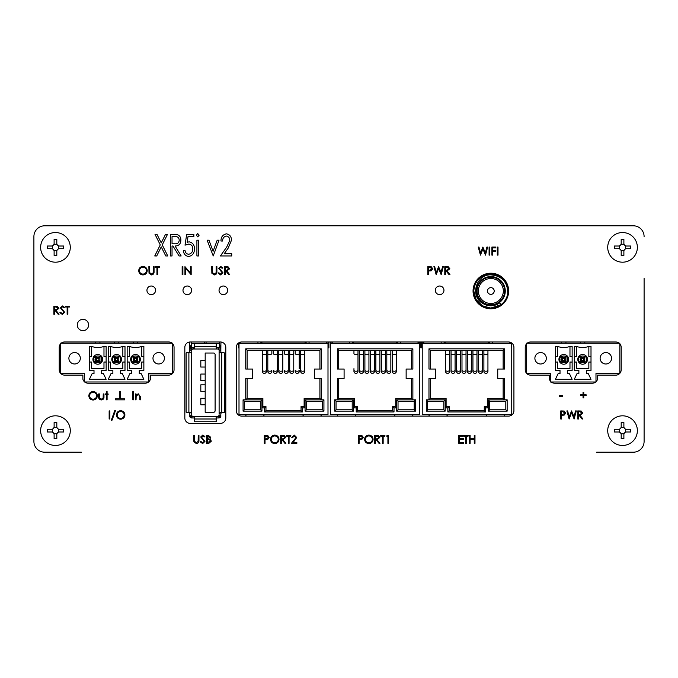 <?xml version="1.0" encoding="UTF-8"?>
<svg xmlns="http://www.w3.org/2000/svg" width="678" height="678" viewBox="0 0 678 678"><rect width="100%" height="100%" fill="white"/><g stroke="black" fill="none" stroke-linecap="round" stroke-linejoin="round"><path stroke-width="1.02" d="M40.638 430.64A14.823 14.823 0 0 0 55.469 445.463A14.823 14.823 0 0 0 70.292 430.64A14.823 14.823 0 0 0 55.469 415.817A14.823 14.823 0 0 0 40.638 430.64M607.717 430.64A14.823 14.823 0 0 0 622.54 445.463A14.823 14.823 0 0 0 637.362 430.64A14.823 14.823 0 0 0 622.54 415.817A14.823 14.823 0 0 0 607.717 430.64A14.823 14.823 0 0 0 622.54 445.463A14.823 14.823 0 0 0 637.362 430.64A14.823 14.823 0 0 0 622.54 415.817A14.823 14.823 0 0 0 607.717 430.64M607.717 247.36A14.823 14.823 0 0 0 622.54 262.191A14.823 14.823 0 0 0 637.362 247.36A14.823 14.823 0 0 0 622.54 232.537A14.823 14.823 0 0 0 607.717 247.36A14.823 14.823 0 0 0 622.54 262.191A14.823 14.823 0 0 0 637.362 247.36A14.823 14.823 0 0 0 622.54 232.537A14.823 14.823 0 0 0 607.717 247.36M40.638 247.36A14.823 14.823 0 0 0 55.46 262.191A14.823 14.823 0 0 0 70.283 247.36A14.823 14.823 0 0 0 55.46 232.537A14.823 14.823 0 0 0 40.638 247.36A14.823 14.823 0 0 0 55.46 262.191A14.823 14.823 0 0 0 70.283 247.36A14.823 14.823 0 0 0 55.46 232.537A14.823 14.823 0 0 0 40.638 247.36M473.058 291.006A17.789 17.789 0 0 0 490.847 308.787A17.789 17.789 0 0 0 508.636 291.006A17.789 17.789 0 0 0 490.847 273.217A17.789 17.789 0 0 0 473.058 291.006M146.94 290.328A4.314 4.314 0 0 0 151.253 294.642A4.314 4.314 0 0 0 155.559 290.328A4.314 4.314 0 0 0 151.253 286.014A4.314 4.314 0 0 0 146.94 290.328M182.984 290.32A4.314 4.314 0 0 0 187.298 294.633A4.314 4.314 0 0 0 191.611 290.32A4.314 4.314 0 0 0 187.298 286.014A4.314 4.314 0 0 0 182.984 290.32M219.036 290.32A4.314 4.314 0 0 0 223.35 294.633A4.314 4.314 0 0 0 227.655 290.32A4.314 4.314 0 0 0 223.35 286.014A4.314 4.314 0 0 0 219.036 290.32M435.327 290.32A4.314 4.314 0 0 0 439.641 294.633A4.314 4.314 0 0 0 443.954 290.32A4.314 4.314 0 0 0 439.641 286.014A4.314 4.314 0 0 0 435.327 290.32M77.292 324.982A5.661 5.661 0 0 0 82.953 330.644A5.661 5.661 0 0 0 88.615 324.982A5.661 5.661 0 0 0 82.953 319.321A5.661 5.661 0 0 0 77.292 324.982M115.531 398.766L115.531 399.851L124.583 399.851L124.583 398.766L120.599 398.766L120.599 391.299L119.514 391.299L119.514 398.766L115.531 398.766M168.661 375.129A5.39 5.39 0 0 0 174.051 369.739L174.051 347.356A5.39 5.39 0 0 0 168.661 341.966L64.622 341.966A5.39 5.39 0 0 0 59.232 347.356L59.232 369.739A5.39 5.39 0 0 0 64.622 375.129L82.886 375.129L82.886 379.163A5.39 5.39 0 0 0 88.106 383.206L145.177 383.206A5.39 5.39 0 0 0 150.397 379.163L150.397 375.129L168.661 375.129M190.221 341.983A5.39 5.39 0 0 0 184.831 347.373L184.831 417.987A5.39 5.39 0 0 0 190.221 423.377L220.409 423.377A5.39 5.39 0 0 0 225.799 417.987L225.799 347.373A5.39 5.39 0 0 0 220.409 341.983L190.221 341.983M513.924 347.373A5.39 5.39 0 0 0 508.534 341.983L241.699 341.983A5.39 5.39 0 0 0 236.308 347.373L236.308 410.707A5.39 5.39 0 0 0 241.699 416.097L508.534 416.097A5.39 5.39 0 0 0 513.924 410.707L513.924 347.373M621.192 347.373A5.39 5.39 0 0 0 615.802 341.983L530.628 341.983A5.39 5.39 0 0 0 525.238 347.373L525.238 369.747A5.39 5.39 0 0 0 530.628 375.146L549.417 375.146L549.434 379.18A5.39 5.39 0 0 0 554.655 383.214L592.318 383.214A5.39 5.39 0 0 0 597.538 379.18L597.538 375.146L615.802 375.146A5.39 5.39 0 0 0 621.192 369.747L621.192 347.373M644.1 278.361L644.1 402.334M644.1 236.58A10.78 10.78 0 0 0 633.32 225.799L44.68 225.799A10.78 10.78 0 0 0 33.9 236.58L33.9 441.42A10.78 10.78 0 0 0 44.68 452.201L81.335 452.201M596.665 452.201L633.32 452.201A10.78 10.78 0 0 0 644.1 441.42L644.1 399.639M154.754 255.953L160.262 244.894L155.033 234.393L156.999 234.393L161.245 242.91L165.491 234.393L167.466 234.393L162.237 244.894L167.746 255.953L165.771 255.953L161.245 246.868L156.728 255.953L154.754 255.953M133.464 399.834L132.735 399.834L132.735 391.748L133.464 391.748L133.464 399.834M138.176 394.545L136.168 396.105L136.049 399.834L135.329 399.834L135.329 393.918L136.049 393.918L136.049 394.986L138.304 393.816L140.507 396.816L140.507 399.834L139.787 399.834L139.702 395.706L138.176 394.545M105.319 393.918L106.353 393.918L106.353 391.537L107.082 391.537L107.082 393.918L108.116 393.918L108.116 394.647L107.082 394.647L107.082 399.834L106.353 399.834L106.353 394.647L105.319 394.647L105.319 393.918M120.667 419.19C118.074 418.97 116.658 417.563 116.404 414.978C116.624 412.385 118.023 410.953 120.608 410.69C123.235 410.902 124.667 412.317 124.905 414.936C124.676 417.538 123.269 418.953 120.667 419.19M111.328 420.123L114.709 410.69L115.472 410.69L112.09 420.123L111.328 420.123M109.878 418.987L109.15 418.987L109.15 410.902L109.878 410.902L109.878 418.987M57.316 306.278L58.944 308.329L56.079 310.524L59.054 314.253L58.155 314.253L55.181 310.524L54.596 310.524L54.596 314.253L53.867 314.253L53.867 306.168L57.316 306.278M103.971 396.8C104.073 398.732 103.192 399.774 101.327 399.935C99.446 399.766 98.564 398.706 98.683 396.749L98.683 393.918L99.412 393.918L99.522 398.045L101.336 399.206L103.124 398.105L103.242 393.918L103.971 393.918L103.971 396.8M93.098 400.037C90.505 399.817 89.081 398.41 88.835 395.825C89.055 393.232 90.454 391.799 93.03 391.537C95.666 391.748 97.098 393.164 97.335 395.783C97.107 398.384 95.691 399.8 93.098 400.037M196.434 443.607L193.908 441.903L193.764 435.31L194.493 435.31L194.518 441.234L196.391 442.776L198.137 441.412L198.222 435.31L198.951 435.31L198.951 440.2C199.103 442.158 198.264 443.293 196.434 443.607M204.959 441.42L202.646 443.607L200.188 441.836L200.874 441.429L202.646 442.776L204.231 441.403L200.705 436.996L202.705 435.106L204.858 436.471L204.197 436.971L202.62 435.937L201.434 436.963L204.959 441.42M209.833 439.039L211.383 441.107L208.807 443.395L206.621 443.395L206.621 435.31L208.197 435.31L210.765 437.318L209.833 439.039M269.268 437.471L267.657 439.522L265.022 439.649L265.022 443.387L264.293 443.387L264.293 435.301L267.717 435.42L269.268 437.471M274.776 443.59C272.183 443.37 270.759 441.963 270.514 439.378C270.734 436.785 272.132 435.352 274.709 435.09C277.344 435.301 278.777 436.717 279.014 439.336C278.785 441.937 277.37 443.353 274.776 443.59M284.124 435.412L285.752 437.463L282.887 439.649L285.853 443.387L284.955 443.387L281.989 439.649L281.395 439.649L281.395 443.387L280.667 443.387L280.667 435.301L284.124 435.412M177.509 234.681C179.814 235.724 180.941 237.546 180.873 240.156C180.763 243.953 178.831 245.902 175.077 246.004L181.153 255.953L179.043 255.953L172.966 246.004L172.034 246.004L172.034 255.953L170.373 255.953L170.373 234.393L177.509 234.681M192.764 248.826C192.755 246.004 191.408 244.419 188.713 244.063L185.026 245.173L186.679 234.393L193.866 234.393L193.866 236.605L188.026 236.605L187.153 242.292L189.137 241.851C192.755 242.631 194.518 244.978 194.425 248.902C194.476 253.199 192.51 255.733 188.526 256.504C185.323 255.886 183.602 253.86 183.365 250.419L185.026 250.419C185.28 252.657 186.484 253.945 188.628 254.292C191.408 253.657 192.789 251.835 192.764 248.826M198.569 255.953L196.908 255.953L196.908 240.198L198.569 240.198L198.569 255.953M197.73 236.876L196.357 235.224L197.73 233.563L199.12 235.224L197.73 236.876M213.223 255.953L207.137 240.198L208.977 240.198L213.078 251.326L217.18 240.198L219.028 240.198L213.223 255.953M229.808 240.419C229.774 237.97 228.622 236.512 226.333 236.046C223.842 236.622 222.604 238.275 222.621 241.021L220.96 241.021C220.935 237.046 222.748 234.647 226.41 233.834C229.783 234.503 231.469 236.656 231.461 240.292L228.215 248.089L224.215 253.742L231.74 253.742L231.74 255.953L220.409 255.953L226.723 247.029L229.808 240.419M228.02 266.751L229.647 268.802L226.783 270.988L229.757 274.726L228.859 274.726L225.884 270.988L225.299 270.988L225.299 274.726L224.571 274.726L224.571 266.64L228.02 266.751M222.909 272.742L220.604 274.929L218.146 273.166L218.825 272.751L220.604 274.098L222.189 272.734L218.663 268.319L220.655 266.429L222.808 267.802L222.155 268.293L220.57 267.259L219.392 268.285L222.909 272.742M64.647 312.27L62.342 314.456L59.876 312.694L60.562 312.278L62.342 313.626L63.918 312.261L60.401 307.846L62.393 305.956L64.546 307.329L63.885 307.829L62.308 306.787L61.122 307.812L64.647 312.27M67.139 314.253L67.139 306.998L65.376 306.998L65.376 306.168L69.622 306.168L69.622 306.998L67.859 306.998L67.859 314.253L67.139 314.253M156.957 274.726L156.957 267.463L155.194 267.463L155.194 266.64L159.44 266.64L159.44 267.463L157.677 267.463L157.677 274.726L156.957 274.726M151.541 274.929L149.016 273.226L148.872 266.64L149.592 266.64L149.626 272.556L151.499 274.098L153.245 272.734L153.33 266.64L154.05 266.64L154.05 271.522C154.211 273.48 153.372 274.615 151.541 274.929M214.392 274.929L211.858 273.226L211.714 266.64L212.443 266.64L212.477 272.556L214.35 274.098L216.096 272.734L216.172 266.64L216.901 266.64L216.901 271.522C217.053 273.48 216.223 274.615 214.392 274.929M182.882 274.726L182.153 274.726L182.153 266.64L182.882 266.64L182.882 274.726M185.679 268.369L185.679 274.726L184.95 274.726L184.95 266.64L190.45 272.997L190.45 266.64L191.171 266.64L191.171 274.726L185.679 268.369M142.973 274.929C140.38 274.709 138.956 273.302 138.71 270.717C138.931 268.115 140.329 266.691 142.905 266.429C145.541 266.64 146.973 268.056 147.211 270.675C146.982 273.276 145.567 274.692 142.973 274.929M492.618 255.131L491.897 255.131L491.897 247.046L495.83 247.046L495.83 247.877L492.618 247.877L492.618 250.368L495.83 250.368L495.83 251.191L492.618 251.191L492.618 255.131M489.821 255.131L489.092 255.131L489.092 247.046L489.821 247.046L489.821 255.131M480.465 255.131L478.21 247.046L478.956 247.046L480.541 252.979L482.897 247.046L485.312 252.936L486.906 247.046L487.643 247.046L485.465 255.131L482.922 248.953L480.465 255.131M432.767 268.768L431.157 270.827L428.521 270.954L428.521 274.692L427.793 274.692L427.793 266.607L431.225 266.725L432.767 268.768M436.166 274.692L433.912 266.607L434.657 266.607L436.242 272.531L438.598 266.607L441.014 272.488L442.598 266.607L443.344 266.607L441.166 274.692L438.624 268.505L436.166 274.692M448.243 266.717L449.87 268.768L447.005 270.954L449.98 274.692L449.082 274.692L446.107 270.954L445.522 270.954L445.522 274.692L444.793 274.692L444.793 266.607L448.243 266.717M465.65 443.378L465.65 436.124L463.888 436.124L463.888 435.293L468.134 435.293L468.134 436.124L466.371 436.124L466.371 443.378L465.65 443.378M470.108 443.378L469.379 443.378L469.379 435.293L470.108 435.293L470.108 438.607L474.253 438.607L474.253 435.293L474.981 435.293L474.981 443.378L474.253 443.378L474.253 439.437L470.108 439.437L470.108 443.378M562.638 396.461L559.528 396.461L559.528 395.63L562.638 395.63L562.638 396.461M580.656 395.528L580.656 394.799L583.038 394.799L583.038 392.418L583.766 392.418L583.766 394.799L586.148 394.799L586.148 395.528L583.766 395.528L583.766 397.91L583.038 397.91L583.038 395.528L580.656 395.528M581.207 411.029L582.834 413.08L579.97 415.267L582.936 419.004L582.038 419.004L579.071 415.267L578.478 415.267L578.478 419.004L577.758 419.004L577.758 410.919L581.207 411.029M569.122 419.004L566.867 410.919L567.622 410.919L569.198 416.843L571.554 410.919L573.969 416.809L575.563 410.919L576.3 410.919L574.122 419.004L571.588 412.817L569.122 419.004M565.732 413.088L564.113 415.139L561.477 415.267L561.477 419.004L560.757 419.004L560.757 410.919L564.181 411.038L565.732 413.088M498.008 255.131L497.288 255.131L497.288 247.046L498.008 247.046L498.008 255.131M463.371 443.378L458.803 443.378L458.803 435.293L463.371 435.293L463.371 436.124L459.531 436.124L459.531 438.607L463.371 438.607L463.371 439.437L459.531 439.437L459.531 442.548L463.371 442.548L463.371 443.378M387.918 436.132L386.68 436.132L387.155 435.301L388.647 435.301L388.647 443.387L387.918 443.387L387.918 436.132M382.426 443.387L382.426 436.132L380.663 436.132L380.663 435.301L384.918 435.301L384.918 436.132L383.155 436.132L383.155 443.387L382.426 443.387M378.205 435.412L379.833 437.463L376.968 439.649L379.943 443.387L379.044 443.387L376.07 439.649L375.485 439.649L375.485 443.387L374.756 443.387L374.756 435.301L378.205 435.412M368.857 443.59C366.264 443.37 364.84 441.963 364.594 439.378C364.815 436.785 366.213 435.352 368.798 435.09C371.425 435.301 372.858 436.717 373.095 439.336C372.866 441.937 371.451 443.353 368.857 443.59M363.357 437.471L361.738 439.522L359.103 439.649L359.103 443.387L358.374 443.387L358.374 435.301L361.806 435.42L363.357 437.471M296.015 437.556L294.26 435.92L292.387 437.785L291.659 437.785L294.294 435.09L296.735 437.496L293.082 442.556L296.845 442.556L296.845 443.387L291.345 443.387L296.015 437.556M288.345 443.387L288.345 436.132L286.582 436.132L286.582 435.301L290.828 435.301L290.828 436.132L289.065 436.132L289.065 443.387L288.345 443.387M124.184 414.936C123.964 412.834 122.777 411.69 120.642 411.521C118.514 411.716 117.345 412.86 117.133 414.978C117.353 417.072 118.523 418.199 120.642 418.36C122.794 418.207 123.972 417.063 124.184 414.936M58.223 308.329L56.105 306.998L54.596 306.998L54.596 309.693L56.071 309.702L58.223 308.329M96.607 395.783C96.386 393.672 95.208 392.537 93.072 392.367C90.937 392.554 89.767 393.706 89.564 395.816C89.784 397.918 90.954 399.045 93.072 399.206C95.217 399.054 96.403 397.91 96.607 395.783M210.036 437.335L207.341 436.14L207.341 438.734L210.036 437.335M209.341 439.658L207.341 439.564L207.341 442.573L210.663 441.107L209.341 439.658M268.539 437.471L266.496 436.132L265.022 436.132L265.022 438.827L266.437 438.844L268.539 437.471M278.285 439.336C278.065 437.234 276.887 436.09 274.743 435.92C272.615 436.107 271.446 437.259 271.234 439.378C271.463 441.471 272.632 442.598 274.743 442.759C276.895 442.607 278.073 441.463 278.285 439.336M285.023 437.463L282.912 436.132L281.395 436.132L281.395 438.827L282.879 438.835L285.023 437.463M179.221 240.148C179 237.622 177.611 236.444 175.034 236.605L172.034 236.605L172.034 243.792L174.966 243.817C177.602 243.953 179.017 242.732 179.221 240.148M228.927 268.793L226.816 267.463L225.299 267.463L225.299 270.158L226.774 270.175L228.927 268.793M146.482 270.675C146.262 268.564 145.084 267.429 142.948 267.259C140.812 267.446 139.643 268.598 139.439 270.708C139.66 272.81 140.829 273.937 142.948 274.098C145.092 273.946 146.279 272.802 146.482 270.675M432.047 268.776L429.996 267.429L428.521 267.429L428.521 270.124L429.937 270.141L432.047 268.776M449.15 268.759L447.039 267.429L445.522 267.429L445.522 270.124L446.997 270.141L449.15 268.759M582.105 413.08L579.995 411.749L578.478 411.749L578.478 414.444L579.961 414.453L582.105 413.08M565.003 413.088L562.96 411.749L561.477 411.749L561.477 414.444L562.893 414.461L565.003 413.088M379.112 437.463L376.993 436.132L375.485 436.132L375.485 438.827L376.96 438.835L379.112 437.463M372.375 439.336C372.146 437.234 370.968 436.09 368.832 435.92C366.696 436.107 365.535 437.259 365.323 439.378C365.544 441.471 366.713 442.598 368.832 442.759C370.985 442.607 372.163 441.463 372.375 439.336M362.628 437.471L360.586 436.132L359.103 436.132L359.103 438.827L360.518 438.844L362.628 437.471M130.659 359.348A4.848 4.848 0 0 1 135.507 354.501A4.848 4.848 0 0 1 140.363 359.348A4.848 4.848 0 0 1 135.507 364.196A4.848 4.848 0 0 1 130.659 359.348A4.848 4.848 0 0 0 135.507 364.196A4.848 4.848 0 0 0 140.363 359.348M111.794 359.348A4.848 4.848 0 0 1 116.641 354.501A4.848 4.848 0 0 1 121.498 359.348A4.848 4.848 0 0 1 116.641 364.196A4.848 4.848 0 0 1 111.794 359.348A4.848 4.848 0 0 0 116.641 364.196A4.848 4.848 0 0 0 121.498 359.348M92.928 359.348A4.848 4.848 0 0 1 97.776 354.501A4.848 4.848 0 0 1 102.632 359.348A4.848 4.848 0 0 1 97.776 364.196A4.848 4.848 0 0 1 92.928 359.348A4.848 4.848 0 0 0 97.776 364.196A4.848 4.848 0 0 0 102.632 359.348M80.318 358.272A5.721 5.721 0 0 0 74.597 352.552A5.721 5.721 0 0 0 68.885 358.272A5.721 5.721 0 0 0 74.597 363.984A5.721 5.721 0 0 0 80.318 358.272M164.407 358.272A5.721 5.721 0 0 0 158.686 352.552A5.721 5.721 0 0 0 152.974 358.272A5.721 5.721 0 0 0 158.686 363.984A5.721 5.721 0 0 0 164.407 358.272M172.704 343.178L60.579 343.178L60.579 373.366L84.436 373.366L84.436 381.985L148.855 381.985L148.855 373.366L172.704 373.366L172.704 343.178M127.159 379.29L143.863 379.29L141.168 373.637L139.287 373.637L139.287 370.4L143.863 370.4L143.863 346.416L141.71 346.416A18.365 18.365 0 0 1 129.312 346.416L127.159 346.416L127.159 370.4L131.735 370.4L131.735 373.637L129.854 373.637L127.159 379.29M89.42 379.29L106.132 379.29L103.437 373.637L101.547 373.637L101.547 370.4L106.132 370.4L106.132 346.416L103.98 346.416A18.365 18.365 0 0 1 91.581 346.416L89.42 346.416L89.42 370.4L94.005 370.4L94.005 373.637L92.115 373.637L89.42 379.29M108.285 379.29L124.998 379.29L122.303 373.637L120.413 373.637L120.413 370.4L124.998 370.4L124.998 346.416L122.845 346.416A18.365 18.365 0 0 1 110.446 346.416L108.285 346.416L108.285 370.4L112.87 370.4L112.87 373.637L110.98 373.637L108.285 379.29M127.159 362.044L129.312 362.044L129.312 368.51L141.71 368.51L141.71 362.044L143.863 362.044M129.312 346.416L129.312 356.653L127.159 356.653M143.863 356.653L141.71 356.653L141.71 346.416M89.42 362.044L91.581 362.044L91.581 368.51L103.98 368.51L103.98 362.044L106.132 362.044M91.581 346.416L91.581 356.653L89.42 356.653M106.132 356.653L103.98 356.653L103.98 346.416M108.285 362.044L110.446 362.044L110.446 368.51L122.845 368.51L122.845 362.044L124.998 362.044M110.446 346.416L110.446 356.653L108.285 356.653M124.998 356.653L122.845 356.653L122.845 346.416M99.937 341.966L99.937 343.178M99.937 357.196L99.937 361.501L95.623 361.501L96.7 360.425L98.852 360.425L98.852 358.272L99.937 357.196L95.623 357.196L95.623 361.501M99.937 361.501L98.852 360.425M95.623 341.966L95.623 343.178M98.852 358.272L96.7 358.272L95.623 357.196M96.7 358.272L96.7 360.425M118.803 341.966L118.803 343.178M118.803 357.196L118.803 361.501L114.489 361.501L115.565 360.425L117.718 360.425L117.718 358.272L118.803 357.196L114.489 357.196L114.489 361.501M118.803 361.501L117.718 360.425M114.489 341.966L114.489 343.178M117.718 358.272L115.565 358.272L114.489 357.196M115.565 358.272L115.565 360.425M137.668 341.966L137.668 343.178M137.668 357.196L137.668 361.501L133.354 361.501L134.43 360.425L136.592 360.425L136.592 358.272L137.668 357.196L133.354 357.196L133.354 361.501M137.668 361.501L136.592 360.425M133.354 341.966L133.354 343.178M136.592 358.272L134.43 358.272L133.354 357.196M134.43 358.272L134.43 360.425M577.8 359.365A4.848 4.848 0 0 1 582.648 354.509A4.848 4.848 0 0 1 587.504 359.365A4.848 4.848 0 0 1 582.648 364.213A4.848 4.848 0 0 1 577.8 359.365A4.848 4.848 0 0 0 582.648 364.213A4.848 4.848 0 0 0 587.504 359.365M558.935 359.365A4.848 4.848 0 0 1 563.782 354.509A4.848 4.848 0 0 1 568.63 359.365A4.848 4.848 0 0 1 563.782 364.213A4.848 4.848 0 0 1 558.935 359.365A4.848 4.848 0 0 0 563.782 364.213A4.848 4.848 0 0 0 568.63 359.365M611.548 358.289A5.721 5.721 0 0 0 605.827 352.568A5.721 5.721 0 0 0 600.115 358.289A5.721 5.721 0 0 0 605.827 364.001A5.721 5.721 0 0 0 611.548 358.289M546.324 358.289A5.721 5.721 0 0 0 540.603 352.568A5.721 5.721 0 0 0 534.883 358.289A5.721 5.721 0 0 0 540.603 364.001A5.721 5.721 0 0 0 546.324 358.289M619.845 343.195L526.586 343.195L526.586 373.383L550.443 373.383L550.443 382.002L595.987 382.002L595.987 373.383L619.845 373.383L619.845 343.195M574.291 379.307L591.004 379.307L588.309 373.646L586.419 373.646L586.419 370.417L591.004 370.417L591.004 346.424L588.851 346.424A18.365 18.365 0 0 1 576.453 346.424L574.291 346.424L574.291 370.417L578.876 370.417L578.876 373.646L576.986 373.646L574.291 379.307M555.426 379.307L572.139 379.307L569.444 373.646L567.554 373.646L567.554 370.417L572.139 370.417L572.139 346.424L569.978 346.424A18.365 18.365 0 0 1 557.587 346.424L555.426 346.424L555.426 370.417L560.011 370.417L560.011 373.646L558.121 373.646L555.426 379.307M574.291 362.06L576.453 362.06L576.453 368.527L588.851 368.527L588.851 362.06L591.004 362.06M576.453 346.424L576.453 356.67L574.291 356.67M591.004 356.67L588.851 356.67L588.851 346.424M555.426 362.06L557.587 362.06L557.587 368.527L569.978 368.527L569.978 362.06L572.139 362.06M557.587 346.424L557.587 356.67L555.426 356.67M572.139 356.67L569.978 356.67L569.978 346.424M565.935 341.983L565.935 343.195M565.935 357.204L565.935 361.518L561.63 361.518L562.706 360.442L564.859 360.442L564.859 358.289L565.935 357.204L561.63 357.204L561.63 361.518M565.935 361.518L564.859 360.442M561.63 341.983L561.63 343.195M564.859 358.289L562.706 358.289L561.63 357.204M562.706 358.289L562.706 360.442M584.809 341.983L584.809 343.195M584.809 357.204L584.809 361.518L580.495 361.518L581.571 360.442L583.724 360.442L583.724 358.289L584.809 357.204L580.495 357.204L580.495 361.518M584.809 361.518L583.724 360.442M580.495 341.983L580.495 343.195M583.724 358.289L581.571 358.289L580.495 357.204M581.571 358.289L581.571 360.442M490.847 287.633A3.373 3.373 0 0 0 487.482 291.006A3.373 3.373 0 0 0 490.847 294.371A3.373 3.373 0 0 0 494.22 291.006A3.373 3.373 0 0 0 490.847 287.633M490.847 305.795A14.797 14.797 0 0 0 499.686 302.871L501.034 304.685L490.847 308.058L482.321 305.77L476.083 299.532L473.795 291.006C474.803 280.641 480.49 274.963 490.847 273.946C501.203 274.963 506.89 280.641 507.898 291.006L507.737 293.371A17.052 17.052 0 0 1 501.034 304.685L490.847 308.058L482.321 305.77L476.083 299.532L473.795 291.006C474.803 280.641 480.49 274.963 490.847 273.946C501.203 274.963 506.89 280.641 507.898 291.006L507.737 293.371C507.669 282.09 502.042 275.921 490.847 274.853C475.914 274.31 469.532 296.778 483.151 303.634A14.797 14.797 0 0 0 490.847 305.795M490.847 304.778A13.772 13.772 0 0 0 504.618 291.006A13.772 13.772 0 0 0 490.847 277.226A13.772 13.772 0 0 0 477.075 291.006A13.772 13.772 0 0 0 490.847 304.778M490.847 276.582A14.416 14.416 0 0 1 505.271 291.006A14.416 14.416 0 0 1 490.847 305.422A14.416 14.416 0 0 1 476.431 291.006A14.416 14.416 0 0 1 490.847 276.582M490.847 303.481A12.475 12.475 0 0 1 478.371 291.006A12.475 12.475 0 0 1 490.847 278.522A12.475 12.475 0 0 1 503.33 291.006A12.475 12.475 0 0 1 490.847 303.481M501.034 304.685C490.516 313.295 473.159 304.439 473.795 291.006L476.083 299.532L482.321 305.77L490.847 308.058L501.034 304.685L490.847 308.058L482.321 305.77L476.083 299.532L473.795 291.006C474.803 280.641 480.49 274.963 490.847 273.946C501.203 274.963 506.89 280.641 507.898 291.006L507.737 293.371M473.795 291.006C474.803 280.641 480.49 274.963 490.847 273.946C501.203 274.963 506.89 280.641 507.898 291.006M218.782 416.368L218.986 417.928A3.144 3.144 -90 0 0 219.113 417.902L219.113 416.368L217.231 416.368L216.121 417.529L216.155 421.716A0.525 0.525 0 0 1 215.96 421.758L194.679 421.758A0.525 0.525 0 0 1 194.476 421.716L194.518 417.538L193.399 416.368L191.518 416.368L191.518 417.902A3.144 3.144 0 0 0 191.645 417.928L194.154 417.987L194.264 421.563M191.518 417.902A3.144 3.144 0 0 1 189.823 416.826L189.823 413.622L189.12 412.597M224.503 353.289A0.525 0.525 0 0 0 223.986 352.763L220.147 352.763L219.113 351.729L219.113 413.622L220.147 412.597L223.986 412.597A0.525 0.525 0 0 0 224.503 412.071L224.503 353.289M186.128 412.071A0.525 0.525 0 0 0 186.653 412.597L190.484 412.597L191.518 413.622L191.527 414.944A1.619 1.619 0 0 1 191.518 414.75L191.518 351.729L190.484 352.763L186.653 352.763A0.525 0.525 0 0 0 186.128 353.289L186.128 412.071M189.12 352.763L189.823 351.729L189.823 348.526A3.144 3.144 0 0 1 191.518 347.45L191.518 348.992L193.399 348.992L194.518 347.822L194.476 343.636L194.154 347.373L191.899 347.424L191.899 348.992M217.231 347.424L218.782 347.424L218.782 348.992L219.113 347.45A3.144 3.144 -90 0 0 218.986 347.424L216.477 347.373L216.155 343.636A0.525 0.525 0 0 0 215.96 343.593L194.679 343.593A0.525 0.525 0 0 0 194.476 343.636L194.264 343.797M191.518 350.416L191.518 350.602A1.619 1.619 0 0 1 191.527 350.416L191.586 350.136A1.619 1.619 0 0 1 193.137 348.992L217.502 348.992A1.619 1.619 0 0 1 219.045 350.136L219.104 350.416A1.619 1.619 90 0 1 219.113 350.602M191.899 416.368L191.899 417.928M216.367 343.797L216.121 347.822L217.231 348.992L218.782 348.992M216.367 421.563L216.477 417.987L218.782 417.928M219.113 347.45A3.144 3.144 0 0 1 220.816 348.526L220.816 351.729L221.52 352.763M221.52 412.597L220.816 413.622L220.816 416.826A3.144 3.144 0 0 1 219.113 417.902M189.823 416.368L191.518 416.368M193.399 416.368L217.231 416.368M219.113 416.368L220.816 416.368M189.823 415.216L191.586 415.216A1.619 1.619 0 0 0 193.137 416.368L217.502 416.368A1.619 1.619 0 0 0 219.045 415.216L220.816 415.216M193.399 348.992L217.231 348.992M191.518 348.992L189.823 348.992M220.816 348.992L219.113 348.992M219.333 347.517L219.333 343.331L191.408 343.331L191.408 347.483M189.264 342.068A3.771 3.771 0 0 1 189.738 343.899L189.798 351.95M189.755 345.788L189.755 346.551L191.357 346.551L191.357 343.899A5.39 5.39 0 0 0 191.001 341.983A5.39 5.39 0 0 1 191.357 343.899L191.357 345.788L189.755 345.788M191.357 347.5L191.357 346.551M219.63 341.983A5.39 5.39 0 0 0 219.308 343.331M220.833 351.95L220.892 343.899A3.771 3.771 0 0 1 221.367 342.068M219.333 346.551L220.875 346.551L220.884 345.788L219.333 345.788M219.113 414.944L219.113 414.75A1.619 1.619 90 0 1 219.104 414.944L219.045 415.216M219.113 350.416L219.113 351.729M213.485 353.035A1.619 1.619 0 0 1 215.104 354.645L215.104 410.707A1.619 1.619 0 0 1 213.485 412.326L205.18 412.326L205.18 353.035L213.485 353.035M205.18 391.299L200.815 391.299L200.815 384.833L205.18 384.833M205.18 380.519L200.815 380.519L200.815 374.053L205.18 374.053M205.18 367.044L200.815 367.044L200.815 360.577L205.18 360.577M205.18 404.783L200.815 404.783L200.815 398.308L205.18 398.308M206.07 343.331L206.07 341.983M204.722 341.983L204.722 343.331M264.361 373.383A2.026 2.026 0 0 1 262.335 371.366A2.026 2.026 0 0 0 264.361 373.383A2.026 2.026 0 0 1 262.335 371.366L262.335 353.458L262.335 371.366A2.026 2.026 0 0 1 262.496 370.578A2.026 2.026 0 0 0 264.361 373.383A2.026 2.026 0 0 0 266.378 371.366L266.378 371.366A2.026 2.026 0 0 0 266.217 370.578A2.026 2.026 0 0 1 264.361 373.383A2.026 2.026 0 0 0 266.378 371.366L266.378 353.458L266.378 371.366M319.914 369.044L319.914 350.17L247.089 350.17L245.741 348.823L245.741 369.044L252.487 369.044L252.487 378.477L245.741 378.477L245.741 399.817L247.089 398.469L247.089 378.477M323.931 399.817L322.584 401.164L306.414 401.164L305.066 399.817L323.931 399.817L323.931 411.139L305.066 411.139L305.066 399.817L304.125 399.817L304.125 407.902L302.396 407.902L302.396 411.944L264.615 411.944L265.962 410.597L301.049 410.597L301.049 406.554L304.125 406.554M304.125 399.817L304.125 398.469L319.914 398.469L319.914 378.477M245.741 348.823L321.262 348.823L321.262 369.044L314.524 369.044L314.524 378.477L321.262 378.477L321.262 399.817L319.914 398.469M243.08 399.817L244.427 401.164L260.598 401.164L261.945 399.817L243.08 399.817L243.08 411.139L261.945 411.139L261.945 399.817L262.886 399.817L262.886 407.902L264.615 407.902L264.615 411.944M302.693 414.648L239.003 414.648L239.003 343.432L327.999 343.432L327.999 414.648L302.693 414.648L303.515 416.097M327.999 341.983L327.999 343.432M328.542 341.983L328.542 347.856L327.999 347.856M305.092 343.432L305.092 342.085L261.92 342.085L261.92 343.432M306.414 401.164L306.414 409.792L305.066 411.139M323.931 411.139L322.584 409.792L322.584 401.164M301.049 410.597L302.396 411.944M301.049 406.554L302.396 407.902M319.914 350.17L321.262 348.823M326.406 343.432L326.406 341.983M309.058 341.983L309.058 343.432M320.736 416.097L321.558 414.648M239.003 342.704L239.003 343.432M247.089 369.044L247.089 350.17M265.962 410.597L265.962 406.554L262.886 406.554M262.886 399.817L262.886 398.469L247.089 398.469M260.598 401.164L260.598 409.792L261.945 411.139M243.08 411.139L244.427 409.792L244.427 401.164M265.962 406.554L264.615 407.902M240.597 343.432L240.597 342.093M257.954 341.983L257.954 343.432M264.318 414.648L263.496 416.097M246.275 416.097L245.444 414.648M300.837 370.578A2.026 2.026 0 0 0 300.676 371.366A2.026 2.026 0 0 1 300.837 370.578A2.026 2.026 0 0 0 302.693 373.383A2.026 2.026 0 0 0 304.558 370.578M302.693 373.383A2.026 2.026 0 0 0 304.719 371.366L304.719 371.366A2.026 2.026 0 0 1 302.693 373.383A2.026 2.026 0 0 1 300.676 371.366A2.026 2.026 0 0 0 302.693 373.383M289.879 370.578A2.026 2.026 0 0 0 291.743 373.383A2.026 2.026 0 0 0 293.599 370.578A2.026 2.026 0 0 1 293.76 371.366A2.026 2.026 0 0 0 293.599 370.578M291.743 373.383A2.026 2.026 0 0 0 293.76 371.366A2.026 2.026 0 0 1 291.743 373.383A2.026 2.026 0 0 1 289.718 371.366A2.026 2.026 0 0 0 291.743 373.383M278.929 370.578A2.026 2.026 0 0 0 280.785 373.383A2.026 2.026 0 0 0 282.65 370.578M280.785 373.383A2.026 2.026 0 0 0 282.811 371.366L282.811 371.366A2.026 2.026 0 0 1 280.785 373.383A2.026 2.026 0 0 1 278.768 371.366A2.026 2.026 0 0 0 280.785 373.383M267.971 370.578A2.026 2.026 0 0 0 269.836 373.383A2.026 2.026 0 0 0 271.692 370.578A2.026 2.026 0 0 1 271.853 371.366A2.026 2.026 0 0 0 271.692 370.578M269.836 373.383A2.026 2.026 0 0 0 271.853 371.366A2.026 2.026 0 0 1 269.836 373.383A2.026 2.026 0 0 1 267.81 371.366A2.026 2.026 0 0 0 269.836 373.383M295.354 370.578A2.026 2.026 0 0 0 297.218 373.383A2.026 2.026 0 0 0 299.083 370.578M297.218 373.383A2.026 2.026 0 0 0 299.244 371.366L299.244 371.366A2.026 2.026 0 0 1 297.218 373.383A2.026 2.026 0 0 1 295.201 371.366A2.026 2.026 0 0 0 297.218 373.383M284.404 370.578A2.026 2.026 0 0 0 286.269 373.383A2.026 2.026 0 0 0 288.125 370.578M286.269 373.383A2.026 2.026 0 0 0 288.286 371.366L288.286 371.366A2.026 2.026 0 0 1 286.269 373.383A2.026 2.026 0 0 1 284.243 371.366A2.026 2.026 0 0 0 286.269 373.383M273.454 370.578A2.026 2.026 0 0 0 275.31 373.383A2.026 2.026 0 0 0 277.175 370.578M275.31 373.383A2.026 2.026 0 0 0 277.336 371.366L277.336 371.366A2.026 2.026 0 0 1 275.31 373.383A2.026 2.026 0 0 1 273.293 371.366A2.026 2.026 0 0 0 275.31 373.383M326.652 341.983L326.652 343.432M240.351 342.153L240.351 343.432M238.47 343.06L238.47 347.856L239.003 347.856M447.582 373.383A2.026 2.026 0 0 0 449.438 370.578A2.026 2.026 0 0 1 447.582 373.383A2.026 2.026 0 0 0 449.599 371.366L449.599 370.146A2.026 1.102 0 0 1 447.582 371.247A2.026 1.102 0 0 1 445.556 370.146L445.556 371.366A2.026 2.026 0 0 0 447.582 373.383A2.026 2.026 0 0 1 445.556 371.366A2.026 2.026 0 0 0 447.582 373.383A2.026 2.026 0 0 1 445.717 370.578A2.026 2.026 0 0 0 445.556 371.366L445.556 353.458A2.026 1.102 0 0 0 447.582 354.56A2.026 1.102 0 0 0 449.599 353.458L449.599 370.146M503.135 369.044L503.135 350.17L430.318 350.17L428.971 348.823L428.971 369.044L435.708 369.044L435.708 378.477L428.971 378.477L428.971 399.817L426.301 399.817L426.301 411.139L445.166 411.139L445.166 399.817L446.107 399.817L446.107 398.469L430.318 398.469L430.318 378.477M428.971 348.823L504.491 348.823L504.491 369.044L497.745 369.044L497.745 378.477L504.491 378.477L504.491 399.817L507.152 399.817L507.152 411.139L488.287 411.139L488.287 399.817L487.346 399.817L487.346 407.902L485.618 407.902L485.618 411.944L447.836 411.944L449.183 410.597L484.27 410.597L484.27 406.554L487.346 406.554M487.346 399.817L487.346 398.469L503.135 398.469L503.135 378.477M446.107 399.817L446.107 407.902L447.836 407.902L447.836 411.944M427.649 401.164L426.301 399.817L445.166 399.817L445.166 411.139L443.819 409.792L427.649 409.792L427.649 401.164L443.819 401.164L445.166 399.817L428.971 399.817L430.318 398.469M485.914 414.648L422.224 414.648L422.224 343.432L511.229 343.432L511.229 414.648L485.914 414.648L486.736 416.097M511.229 342.704L511.229 343.432M511.763 343.06L511.763 347.856L511.229 347.856M488.313 343.432L488.313 342.085L445.141 342.085L445.141 343.432M488.287 399.817L507.152 399.817L505.805 401.164L489.635 401.164L488.287 399.817L504.491 399.817L503.135 398.469M489.635 401.164L489.635 409.792L488.287 411.139M507.152 411.139L505.805 409.792L505.805 401.164M484.27 410.597L485.618 411.944M484.27 406.554L485.618 407.902M503.135 350.17L504.491 348.823M509.636 343.432L509.636 342.093M492.279 341.983L492.279 343.432M503.957 416.097L504.779 414.648M422.224 341.983L422.224 343.432M430.318 369.044L430.318 350.17M449.183 410.597L449.183 406.554L446.107 406.554M426.301 411.139L427.649 409.792M449.183 406.554L447.836 407.902M423.826 343.432L423.826 341.983M441.175 341.983L441.175 343.432M447.539 414.648L446.717 416.097M429.496 416.097L428.674 414.648M484.058 370.578A2.026 2.026 0 0 0 483.897 371.366A2.026 2.026 0 0 1 484.058 370.578A2.026 2.026 0 0 0 485.914 373.383A2.026 2.026 0 0 0 487.779 370.578M485.914 373.383A2.026 2.026 0 0 0 487.94 371.366L487.94 371.366A2.026 2.026 0 0 1 485.914 373.383A2.026 2.026 0 0 1 483.897 371.366A2.026 2.026 0 0 0 485.914 373.383M473.1 370.578A2.026 2.026 0 0 0 474.964 373.383A2.026 2.026 0 0 0 476.82 370.578A2.026 2.026 0 0 1 476.981 371.366A2.026 2.026 0 0 0 476.82 370.578M474.964 373.383A2.026 2.026 0 0 0 476.981 371.366A2.026 2.026 0 0 1 474.964 373.383A2.026 2.026 0 0 1 472.939 371.366A2.026 2.026 0 0 0 474.964 373.383M462.15 370.578A2.026 2.026 0 0 0 464.006 373.383A2.026 2.026 0 0 0 465.871 370.578M464.006 373.383A2.026 2.026 0 0 0 466.032 371.366L466.032 371.366A2.026 2.026 0 0 1 464.006 373.383A2.026 2.026 0 0 1 461.989 371.366A2.026 2.026 0 0 0 464.006 373.383M451.192 370.578A2.026 2.026 0 0 0 451.04 371.366A2.026 2.026 0 0 1 451.192 370.578A2.026 2.026 0 0 0 453.057 373.383A2.026 2.026 0 0 0 454.921 370.578M453.057 373.383A2.026 2.026 0 0 0 455.082 371.366A2.026 2.026 0 0 1 453.057 373.383A2.026 2.026 0 0 1 451.04 371.366A2.026 2.026 0 0 0 453.057 373.383M478.583 370.578A2.026 2.026 0 0 0 480.439 373.383A2.026 2.026 0 0 0 482.304 370.578M480.439 373.383A2.026 2.026 0 0 0 482.465 371.366A2.026 2.026 0 0 1 480.439 373.383A2.026 2.026 0 0 1 478.422 371.366A2.026 2.026 0 0 0 480.439 373.383M467.625 370.578A2.026 2.026 0 0 0 469.49 373.383A2.026 2.026 0 0 0 471.346 370.578M469.49 373.383A2.026 2.026 0 0 0 471.507 371.366L471.507 371.366A2.026 2.026 0 0 1 469.49 373.383A2.026 2.026 0 0 1 467.464 371.366A2.026 2.026 0 0 0 469.49 373.383M456.675 370.578A2.026 2.026 0 0 0 458.531 373.383A2.026 2.026 0 0 0 460.396 370.578M458.531 373.383A2.026 2.026 0 0 0 460.557 371.366L460.557 371.366A2.026 2.026 0 0 1 458.531 373.383A2.026 2.026 0 0 1 456.514 371.366A2.026 2.026 0 0 0 458.531 373.383M509.881 342.153L509.881 343.432M423.581 341.983L423.581 343.432M421.691 341.983L421.691 347.856L422.224 347.856M353.95 368.671L353.95 371.366A2.026 2.026 0 0 1 354.111 370.578A2.026 2.026 0 0 0 353.95 371.366A2.026 2.026 0 0 1 354.111 370.578A2.026 2.026 0 0 0 355.967 373.383A2.026 2.026 0 0 0 357.992 371.366L357.992 371.366A2.026 2.026 0 0 0 357.831 370.578A2.026 2.026 0 0 1 355.967 373.383A2.026 2.026 0 0 0 357.992 371.366L357.992 370.146L357.992 371.366M411.529 369.044L411.529 350.17L338.703 350.17L337.356 348.823L337.356 369.044L344.093 369.044L344.093 378.477L337.356 378.477L337.356 399.817L338.703 398.469L338.703 378.477M396.681 399.817L415.546 399.817L414.199 401.164L398.028 401.164L396.681 399.817L396.681 411.139L396.681 399.817L395.732 399.817L395.732 407.902L394.011 407.902L394.011 411.944L356.221 411.944L357.569 410.597L392.664 410.597L392.664 406.554L395.732 406.554M395.732 399.817L395.732 398.469L411.529 398.469L411.529 378.477M337.356 348.823L412.877 348.823L412.877 369.044L406.139 369.044L406.139 378.477L412.877 378.477L412.877 399.817L411.529 398.469M334.686 399.817L336.034 401.164L352.204 401.164L353.552 399.817L334.686 399.817L334.686 411.139L353.552 411.139L353.552 399.817L354.501 399.817L354.501 407.902L356.221 407.902L356.221 411.944M394.308 414.648L330.618 414.648L330.618 343.432L419.614 343.432L419.614 414.648L394.308 414.648L395.13 416.097M419.614 341.983L419.614 343.432M420.157 341.983L420.157 347.856L419.614 347.856M396.706 343.432L396.706 342.085L353.526 342.085L353.526 343.432M415.546 399.817L415.546 411.139L396.681 411.139L398.028 409.792L414.199 409.792L414.199 401.164M415.546 411.139L414.199 409.792M392.664 410.597L394.011 411.944M392.664 406.554L394.011 407.902M411.529 350.17L412.877 348.823M418.021 343.432L418.021 341.983M400.673 341.983L400.673 343.432M412.351 416.097L413.173 414.648M330.618 341.983L330.618 343.432M338.703 369.044L338.703 350.17M357.569 410.597L357.569 406.554L354.501 406.554M354.501 399.817L354.501 398.469L338.703 398.469M352.204 401.164L352.204 409.792L353.552 411.139M334.686 411.139L336.034 409.792L336.034 401.164M357.569 406.554L356.221 407.902M332.212 343.432L332.212 341.983M349.56 341.983L349.56 343.432M355.925 414.648L355.103 416.097M337.881 416.097L337.059 414.648M392.443 370.578A2.026 2.026 0 0 0 392.282 371.366A2.026 2.026 0 0 1 392.443 370.578A2.026 2.026 0 0 0 394.308 373.383A2.026 2.026 0 0 0 396.164 370.578M394.308 373.383A2.026 2.026 0 0 0 396.325 371.366L396.325 371.366A2.026 2.026 0 0 1 394.308 373.383A2.026 2.026 0 0 1 392.282 371.366A2.026 2.026 0 0 0 394.308 373.383M381.494 370.578A2.026 2.026 0 0 0 383.35 373.383A2.026 2.026 0 0 0 385.214 370.578M383.35 373.383A2.026 2.026 0 0 0 385.375 371.366L385.375 371.366A2.026 2.026 0 0 1 383.35 373.383A2.026 2.026 0 0 1 381.333 371.366A2.026 2.026 0 0 0 383.35 373.383M370.535 370.578A2.026 2.026 0 0 0 370.374 371.366A2.026 2.026 0 0 1 370.535 370.578A2.026 2.026 0 0 0 372.4 373.383A2.026 2.026 0 0 0 374.256 370.578M372.4 373.383A2.026 2.026 0 0 0 374.417 371.366L374.417 371.366A2.026 2.026 0 0 1 372.4 373.383A2.026 2.026 0 0 1 370.374 371.366A2.026 2.026 0 0 0 372.4 373.383M359.586 370.578A2.026 2.026 0 0 0 359.425 371.366A2.026 2.026 0 0 1 359.586 370.578A2.026 2.026 0 0 0 361.442 373.383A2.026 2.026 0 0 0 363.306 370.578M361.442 373.383A2.026 2.026 0 0 0 363.467 371.366L363.467 371.366A2.026 2.026 0 0 1 361.442 373.383A2.026 2.026 0 0 1 359.425 371.366A2.026 2.026 0 0 0 361.442 373.383M386.969 370.578A2.026 2.026 0 0 0 388.833 373.383A2.026 2.026 0 0 0 390.689 370.578M388.833 373.383A2.026 2.026 0 0 0 390.85 371.366L390.85 371.366A2.026 2.026 0 0 1 388.833 373.383A2.026 2.026 0 0 1 386.807 371.366A2.026 2.026 0 0 0 388.833 373.383M376.019 370.578A2.026 2.026 0 0 0 377.875 373.383A2.026 2.026 0 0 0 379.739 370.578M377.875 373.383A2.026 2.026 0 0 0 379.9 371.366L379.9 371.366A2.026 2.026 0 0 1 377.875 373.383A2.026 2.026 0 0 1 375.858 371.366A2.026 2.026 0 0 0 377.875 373.383M365.061 370.578A2.026 2.026 0 0 0 366.925 373.383A2.026 2.026 0 0 0 368.781 370.578M366.925 373.383A2.026 2.026 0 0 0 368.942 371.366L368.942 371.366A2.026 2.026 0 0 1 366.925 373.383A2.026 2.026 0 0 1 364.9 371.366A2.026 2.026 0 0 0 366.925 373.383M357.992 353.458L357.992 350.509L353.95 350.509L353.95 353.458A2.026 1.102 0 0 0 355.967 354.56A2.026 1.102 0 0 0 357.992 353.458L357.992 370.146A2.026 1.102 0 0 1 355.967 371.247A2.026 1.102 0 0 1 353.95 370.146L353.95 371.366A2.026 2.026 0 0 0 355.967 373.383A2.026 2.026 0 0 1 353.95 371.366A2.026 2.026 0 0 0 355.967 373.383M418.267 341.983L418.267 343.432M331.966 341.983L331.966 343.432M330.076 341.983L330.076 347.856L330.618 347.856M81.335 225.799L596.665 225.799M33.9 236.58L33.9 278.361M33.9 402.334L33.9 399.639M625.641 245.851L625.641 248.877M621.023 244.258L624.057 244.258M619.429 248.877L619.429 245.851M624.057 250.47L621.023 250.47M626.582 246.012L630.625 246.012L630.625 248.707L626.582 248.707A2.695 2.695 0 0 0 623.887 251.402L623.887 255.445L621.192 255.445L621.192 251.402A2.695 2.695 0 0 0 618.497 248.707L614.454 248.707L614.454 246.012L618.497 246.012A2.695 2.695 0 0 0 621.192 243.317L621.192 239.275L623.887 239.275L623.887 243.317A2.695 2.695 0 0 0 626.582 246.012M58.571 245.851L58.571 248.877M53.943 244.258L56.977 244.258M52.359 248.877L52.359 245.851M56.977 250.47L53.943 250.47M59.503 246.012L63.546 246.012L63.546 248.707L59.503 248.707A2.695 2.695 0 0 0 56.808 251.402L56.808 255.445L54.113 255.445L54.113 251.402A2.695 2.695 0 0 0 51.418 248.707L47.375 248.707L47.375 246.012L51.418 246.012A2.695 2.695 0 0 0 54.113 243.317L54.113 239.275L56.808 239.275L56.808 243.317A2.695 2.695 0 0 0 59.503 246.012M625.65 429.123L625.65 432.157M621.023 427.538L624.057 427.538M619.438 432.157L619.438 429.123M624.057 433.751L621.023 433.751M626.582 429.293L630.625 429.293L630.625 431.988L626.582 431.988A2.695 2.695 0 0 0 623.887 434.683L623.887 438.725L621.192 438.725L621.192 434.683A2.695 2.695 0 0 0 618.497 431.988L614.454 431.988L614.454 429.293L618.497 429.293A2.695 2.695 0 0 0 621.192 426.598L621.192 422.555L623.887 422.555L623.887 426.598A2.695 2.695 0 0 0 626.582 429.293M55.469 415.817A14.823 14.823 0 0 0 40.638 430.64A14.823 14.823 0 0 0 55.469 445.463A14.823 14.823 0 0 0 70.292 430.64A14.823 14.823 0 0 0 55.469 415.817M53.952 427.53L56.977 427.53M52.359 432.157L52.359 429.123M56.977 433.742L53.952 433.742M58.571 429.123L58.571 432.157M54.113 426.598L54.113 422.555L56.816 422.555L56.816 426.598A2.695 2.695 0 0 0 59.511 429.293L63.554 429.293L63.554 431.988L59.511 431.988A2.695 2.695 0 0 0 56.816 434.683L56.816 438.725L54.113 438.725L54.113 434.683A2.695 2.695 0 0 0 51.418 431.988L47.375 431.988L47.375 429.293L51.418 429.293A2.695 2.695 0 0 0 54.113 426.598M131.735 359.348C130.396 354.865 140.626 354.865 139.287 359.348C140.626 363.832 130.396 363.832 131.735 359.348M112.87 359.348C111.531 354.865 121.76 354.865 120.413 359.348C121.76 363.832 111.531 363.832 112.87 359.348M94.005 359.348C92.666 354.865 102.895 354.865 101.547 359.348C102.895 363.832 92.666 363.832 94.005 359.348M578.876 359.365C577.537 354.882 587.767 354.882 586.419 359.365C587.767 363.849 577.537 363.849 578.876 359.365M560.011 359.365C558.664 354.882 568.893 354.882 567.554 359.365C568.893 363.849 558.664 363.849 560.011 359.365M188.891 352.763L188.891 412.597M221.74 352.763L221.74 412.597M194.476 418.996L216.155 418.996M189.823 350.136L191.586 350.136M194.476 346.365L216.155 346.365M220.867 347.873L220.079 347.873M220.867 347.111L219.333 347.111M190.552 347.873L189.772 347.873M191.357 347.111L189.764 347.111M219.045 350.136L220.816 350.136M262.335 370.146A2.026 1.102 0 0 0 264.361 371.247A2.026 1.102 0 0 0 266.378 370.146M266.378 350.509L262.335 350.509L262.335 353.458A2.026 1.102 0 0 0 264.361 354.56A2.026 1.102 0 0 0 266.378 353.458L266.378 350.17M273.293 350.17L277.336 350.17M284.243 350.17L288.286 350.17M295.201 350.17L299.244 350.17M267.81 350.17L271.853 350.17M278.768 350.17L282.811 350.17M289.718 350.17L293.76 350.17M300.676 350.17L304.719 350.509L304.719 371.366L304.719 353.458A2.026 1.102 0 0 1 302.693 354.56A2.026 1.102 0 0 1 300.676 353.458L300.676 370.146A2.026 1.102 0 0 0 302.693 371.247A2.026 1.102 0 0 0 304.719 370.146M306.414 409.792L322.584 409.792M260.598 409.792L244.427 409.792M289.718 350.509L289.718 353.458A2.026 1.102 0 0 0 291.743 354.56A2.026 1.102 0 0 0 293.76 353.458L293.76 371.366M289.718 353.458L289.718 370.146A2.026 1.102 0 0 0 291.743 371.247A2.026 1.102 0 0 0 293.76 370.146L293.76 350.509M280.785 354.56A2.026 1.102 0 0 0 282.811 353.458L282.811 370.146A2.026 1.102 0 0 1 280.785 371.247A2.026 1.102 0 0 1 278.768 370.146L278.768 353.458A2.026 1.102 0 0 0 280.785 354.56M267.81 350.509L267.81 353.458A2.026 1.102 0 0 0 269.836 354.56A2.026 1.102 0 0 0 271.853 353.458L271.853 350.509M267.81 353.458L267.81 370.146A2.026 1.102 0 0 0 269.836 371.247A2.026 1.102 0 0 0 271.853 370.146M295.201 350.509L295.201 353.458A2.026 1.102 0 0 0 297.218 354.56A2.026 1.102 0 0 0 299.244 353.458L299.244 368.671M295.201 371.366L295.201 370.146A2.026 1.102 0 0 0 297.218 371.247A2.026 1.102 0 0 0 299.244 370.146M284.243 350.509L284.243 353.458A2.026 1.102 0 0 0 286.269 354.56A2.026 1.102 0 0 0 288.286 353.458L288.286 371.366M284.243 371.366L284.243 370.146A2.026 1.102 0 0 0 286.269 371.247A2.026 1.102 0 0 0 288.286 370.146L288.286 368.671M273.293 350.509L273.293 353.458A2.026 1.102 0 0 0 275.31 354.56A2.026 1.102 0 0 0 277.336 353.458L277.336 371.366M273.293 370.146A2.026 1.102 0 0 0 275.31 371.247A2.026 1.102 0 0 0 277.336 370.146L277.336 350.509M328.542 345.966L327.999 345.966M238.47 345.966L239.003 345.966M445.556 350.17L449.599 350.509L449.599 368.671M456.514 350.17L460.557 350.17M467.464 350.17L471.507 350.17M478.422 350.17L482.465 350.17M451.04 350.17L455.082 350.17M461.989 350.17L466.032 350.17M472.939 350.17L476.981 350.17M483.897 350.17L487.94 350.509L487.94 371.366M489.635 409.792L505.805 409.792M443.819 401.164L443.819 409.792M483.897 350.509L483.897 353.458A2.026 1.102 0 0 0 485.914 354.56A2.026 1.102 0 0 0 487.94 353.458M483.897 353.458L483.897 370.146A2.026 1.102 0 0 0 485.914 371.247A2.026 1.102 0 0 0 487.94 370.146M472.939 350.509L472.939 353.458A2.026 1.102 0 0 0 474.964 354.56A2.026 1.102 0 0 0 476.981 353.458L476.981 371.366M472.939 353.458L472.939 370.146A2.026 1.102 0 0 0 474.964 371.247A2.026 1.102 0 0 0 476.981 370.146M461.989 350.509L461.989 353.458A2.026 1.102 0 0 0 464.006 354.56A2.026 1.102 0 0 0 466.032 353.458L466.032 371.366M461.989 353.458L461.989 370.146A2.026 1.102 0 0 0 464.006 371.247A2.026 1.102 0 0 0 466.032 370.146M451.04 368.671L451.04 353.458A2.026 1.102 0 0 0 453.057 354.56A2.026 1.102 0 0 0 455.082 353.458L455.082 371.366M451.04 350.509L451.04 370.146A2.026 1.102 0 0 0 453.057 371.247A2.026 1.102 0 0 0 455.082 370.146M478.422 350.509L478.422 353.458A2.026 1.102 0 0 0 480.439 354.56A2.026 1.102 0 0 0 482.465 353.458L482.465 371.366M478.422 353.458L478.422 370.146A2.026 1.102 0 0 0 480.439 371.247A2.026 1.102 0 0 0 482.465 370.146M467.464 350.509L467.464 353.458A2.026 1.102 0 0 0 469.49 354.56A2.026 1.102 0 0 0 471.507 353.458L471.507 371.366M467.464 353.458L467.464 370.146A2.026 1.102 0 0 0 469.49 371.247A2.026 1.102 0 0 0 471.507 370.146M456.514 350.509L456.514 353.458A2.026 1.102 0 0 0 458.531 354.56A2.026 1.102 0 0 0 460.557 353.458L460.557 371.366M456.514 353.458L456.514 370.146A2.026 1.102 0 0 0 458.531 371.247A2.026 1.102 0 0 0 460.557 370.146M511.763 345.966L511.229 345.966M421.691 345.966L422.224 345.966M364.9 350.17L368.942 350.17L368.942 370.146A2.026 1.102 0 0 1 366.925 371.247A2.026 1.102 0 0 1 364.9 370.146L364.9 353.458A2.026 1.102 0 0 0 366.925 354.56A2.026 1.102 0 0 0 368.942 353.458L368.942 368.671M375.858 350.17L379.9 350.17M386.807 371.366L386.807 350.17L390.85 350.17L390.85 371.366L390.85 353.458A2.026 1.102 0 0 1 388.833 354.56A2.026 1.102 0 0 1 386.807 353.458L386.807 370.146A2.026 1.102 0 0 0 388.833 371.247A2.026 1.102 0 0 0 390.85 370.146M359.425 368.671L359.425 350.17L363.467 350.17M370.374 368.671L370.374 350.17L374.417 350.17M381.333 350.17L385.375 350.17M392.282 350.17L396.325 350.509L396.325 371.366L396.325 353.458A2.026 1.102 0 0 1 394.308 354.56A2.026 1.102 0 0 1 392.282 353.458L392.282 370.146A2.026 1.102 0 0 0 394.308 371.247A2.026 1.102 0 0 0 396.325 370.146M398.028 401.164L398.028 409.792M352.204 409.792L336.034 409.792M383.35 354.56A2.026 1.102 0 0 0 385.375 353.458L385.375 370.146A2.026 1.102 0 0 1 383.35 371.247A2.026 1.102 0 0 1 381.333 370.146L381.333 353.458A2.026 1.102 0 0 0 383.35 354.56M372.4 354.56A2.026 1.102 0 0 0 374.417 353.458L374.417 370.146A2.026 1.102 0 0 1 372.4 371.247A2.026 1.102 0 0 1 370.374 370.146L370.374 353.458A2.026 1.102 0 0 0 372.4 354.56M361.442 354.56A2.026 1.102 0 0 0 363.467 353.458L363.467 370.146A2.026 1.102 0 0 1 361.442 371.247A2.026 1.102 0 0 1 359.425 370.146L359.425 353.458A2.026 1.102 0 0 0 361.442 354.56M377.875 354.56A2.026 1.102 0 0 0 379.9 353.458L379.9 370.146A2.026 1.102 0 0 1 377.875 371.247A2.026 1.102 0 0 1 375.858 370.146L375.858 353.458A2.026 1.102 0 0 0 377.875 354.56M420.157 345.966L419.614 345.966M330.076 345.966L330.618 345.966M300.676 371.366L300.676 350.509M306.117 343.432L306.117 341.983M260.894 343.432L260.894 341.983M289.718 370.146L289.718 371.366L289.718 370.146M282.811 350.509L282.811 353.458M278.768 350.509L278.768 353.458M267.81 370.146L267.81 368.671M299.244 350.509L299.244 353.458M288.286 350.509L288.286 353.458M489.338 343.432L489.338 341.983M444.115 343.432L444.115 341.983M483.897 370.146L483.897 371.366L483.897 370.146M476.981 350.509L476.981 353.458M472.939 370.146L472.939 371.366L472.939 370.146M466.032 350.509L466.032 353.458M461.989 370.146L461.989 371.366L461.989 370.146M455.082 350.509L455.082 353.458M451.04 370.146L451.04 371.366L451.04 370.146M482.465 350.509L482.465 353.458M478.422 370.146L478.422 371.366L478.422 370.146M471.507 350.509L471.507 353.458M467.464 370.146L467.464 371.366L467.464 370.146M460.557 350.509L460.557 353.458M456.514 370.146L456.514 371.366L456.514 370.146M445.556 350.509L445.556 353.458M357.992 350.509L357.992 368.671M381.333 368.671L381.333 350.509M397.732 343.432L397.732 341.983M352.501 343.432L352.501 341.983M392.282 350.509L392.282 353.458M392.282 370.146L392.282 371.366L392.282 370.146M385.375 350.509L385.375 353.458M374.417 350.509L374.417 368.671M363.467 350.509L363.467 368.671M379.9 350.509L379.9 353.458M375.858 350.509L375.858 353.458M364.9 350.509L364.9 353.458"/></g></svg>
